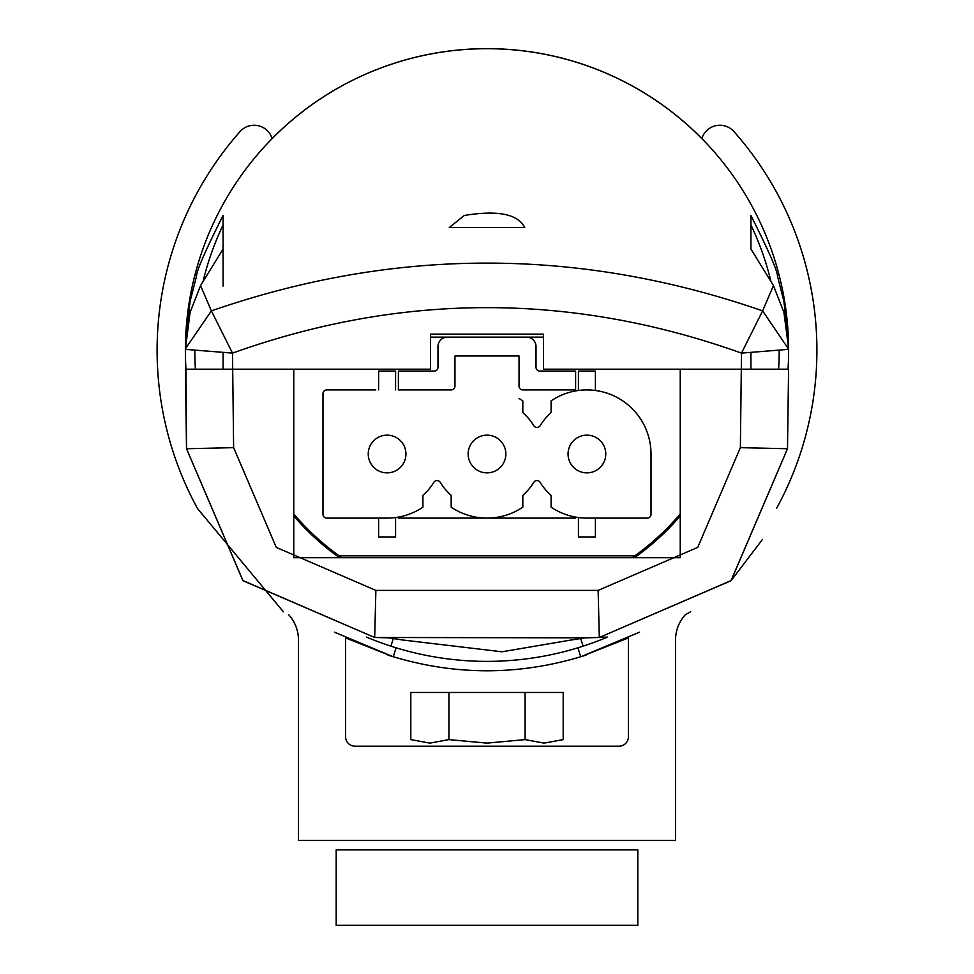 <?xml version="1.0" encoding="UTF-8"?>
<svg xmlns="http://www.w3.org/2000/svg" width="974" height="974" viewBox="0 0 974 974"><rect width="100%" height="100%" fill="white"/><g stroke="black" fill="none" stroke-linecap="round" stroke-linejoin="round"><path stroke-width="1.46" d="M293.771 515.952A254.494 254.494 0 0 0 339.463 557.688M634.537 557.688A254.494 254.494 0 0 0 680.229 515.952M223.083 249.04L223.083 215.437C205.417 250.537 196.553 270.784 196.517 276.166L190.088 301.441L185.498 341.837A301.623 301.623 0 0 0 185.961 369.183L186.521 448.734L242.952 580.589L374.686 637.495L585.922 637.824L607.423 637.118A311.047 311.047 0 0 1 577.947 647.783L580.699 656.805L628.388 637.933L628.388 736.782A9.423 9.423 0 0 1 618.965 746.206L355.047 746.206A9.423 9.423 0 0 1 345.612 736.782L345.612 637.933L393.301 656.805L396.065 647.783A311.047 311.047 0 0 1 366.577 637.118M750.869 215.424C768.571 250.537 777.447 270.784 777.495 276.166L783.912 301.465L788.514 341.837A301.623 301.623 0 0 1 788.039 369.183L680.229 369.183L680.229 557.688L293.771 557.688L293.771 369.183L185.425 369.183L186.509 448.734L233.626 447.65L232.506 353.112L185.389 349.349M585.922 637.824L599.314 637.495L731.048 580.589L787.479 448.734L788.587 369.183L787.491 448.734L740.374 447.65L697.725 547.4L598.133 590.39L375.879 590.39L276.275 547.4L233.626 447.65M403.09 640.04L502 651.789L570.922 640.04A301.623 301.623 0 0 0 571.482 639.881A301.623 301.623 0 0 1 570.46 640.174A301.623 301.623 0 0 0 570.922 640.04M232.555 369.183L430.447 369.183L430.447 334.155L543.553 334.155L543.553 369.183L778.591 369.183A292.2 292.2 0 0 0 779.2 350.883A292.2 292.2 0 0 1 778.591 369.183M580.516 638.14L583.122 646.152M390.878 646.152L393.484 638.14L392.692 638.067M293.771 513.919A253.179 253.179 0 0 0 341.752 557.688L632.248 557.688A253.179 253.179 0 0 0 680.229 513.919M404.563 640.466A301.623 301.623 0 0 1 403.078 640.04A301.623 301.623 0 0 1 402.189 639.784A301.623 301.623 0 0 0 404.563 640.466M577.947 647.783A311.047 311.047 0 0 1 396.065 647.783M788.623 349.349L741.494 353.112L740.374 447.65M750.93 215.437L750.93 249.04L750.93 215.437M788.611 348.68L783.924 312.325L773.453 285.589L750.93 249.052M788.623 349.191L762.618 310.876C578.86 247.177 395.115 247.177 211.382 310.876L232.506 353.112C402.165 292.48 571.835 292.48 741.494 353.112L762.618 310.876L773.453 285.589M223.07 249.064L200.547 285.589L190.1 312.325L185.389 349.252M788.514 341.837A301.623 301.623 0 0 0 195.336 273.438A301.623 301.623 0 0 0 185.498 341.837M463.941 215.729L465.195 215.327C498.104 210.067 517.937 214.134 524.706 227.539L449.294 227.539L463.941 215.729M750.93 369.183L750.93 352.637L750.93 369.183M223.083 286.076L223.083 215.437M223.083 369.183L223.083 352.637L223.083 369.183M197.515 508.55A329.906 329.906 0 0 1 240.018 131.612A18.847 18.847 0 0 1 272.16 138.612A301.623 301.623 0 0 1 701.84 138.612A18.847 18.847 0 0 1 733.994 131.612A329.906 329.906 0 0 1 776.534 508.465M200.547 285.589L211.382 310.876L185.389 348.838L185.425 346.342M505.859 454.006A18.847 18.847 0 0 1 477.577 470.332A18.847 18.847 0 0 1 477.577 437.679A18.847 18.847 0 0 1 505.859 454.006M322.991 514.333L322.991 393.679L322.991 514.333A3.774 3.774 0 0 0 326.765 518.107L387.092 518.107A64.101 64.101 0 0 0 398.403 517.097L398.403 518.107L486.988 518.107A64.101 64.101 0 0 0 522.819 507.162L522.819 496.168A1.887 1.887 0 0 1 523.452 494.755A54.666 54.666 0 0 0 533.74 482.373A3.774 3.774 0 0 1 540.18 482.373A54.666 54.666 0 0 0 550.468 494.755A1.887 1.887 0 0 1 551.101 496.168L551.101 507.162A64.101 64.101 0 0 0 586.92 518.107L647.247 518.107A3.774 3.774 0 0 0 651.009 514.333L651.009 454.006A64.101 64.101 0 0 0 575.61 390.915L575.61 389.917L522.819 389.917A3.774 3.774 0 0 1 519.045 386.142L519.045 355.985L454.955 355.985L454.955 386.142L454.955 355.985L519.045 355.985L519.045 386.142M326.765 518.107L387.092 518.107A64.101 64.101 0 0 0 422.911 507.162L422.911 496.168A1.887 1.887 0 0 1 423.532 494.755A54.666 54.666 0 0 0 433.82 482.373A3.774 3.774 0 0 1 440.272 482.373A54.666 54.666 0 0 0 450.56 494.755A1.887 1.887 0 0 1 451.181 496.168L451.181 507.162A64.101 64.101 0 0 0 486.988 518.107L575.61 518.107L575.61 517.097A64.101 64.101 0 0 0 586.92 518.107L647.247 518.107M451.181 496.168L451.181 507.162A64.101 64.101 0 0 0 522.819 507.162L522.819 496.168M651.009 514.333L651.009 454.006A64.101 64.101 0 0 0 551.101 400.862L551.101 411.856A1.887 1.887 0 0 1 550.468 413.256A54.666 54.666 0 0 0 540.18 425.638A3.774 3.774 0 0 1 533.74 425.638A54.666 54.666 0 0 0 523.452 413.256A1.887 1.887 0 0 1 522.819 411.856L522.819 400.862A64.101 64.101 0 0 0 519.045 398.5M375.781 389.917L326.765 389.917L375.781 389.917M575.61 389.917L575.61 371.057L539.791 371.057A3.774 3.774 0 0 1 536.017 367.295L536.017 346.561A9.423 9.423 0 0 0 526.593 337.126L447.419 337.126A9.423 9.423 0 0 0 437.983 346.561L437.983 367.295A3.774 3.774 0 0 1 434.221 371.057L398.403 371.057L398.403 389.917L451.181 389.917A3.774 3.774 0 0 0 454.955 386.142M326.765 389.917A3.774 3.774 0 0 0 322.991 393.679M422.911 507.162L422.911 496.168M440.272 482.373A54.666 54.666 0 0 0 450.56 494.755M523.452 494.755A54.666 54.666 0 0 0 533.74 482.373M540.18 482.373A54.666 54.666 0 0 0 550.468 494.755M551.101 496.168L551.101 507.162M551.101 400.862L551.101 411.856M550.468 413.256A54.666 54.666 0 0 0 540.18 425.638M533.74 425.638A54.666 54.666 0 0 0 523.452 413.256M522.819 411.856L522.819 400.862M605.767 454.006A18.847 18.847 0 0 1 577.485 470.332A18.847 18.847 0 0 1 577.485 437.679A18.847 18.847 0 0 1 605.767 454.006M405.939 454.006A18.847 18.847 0 0 1 377.668 470.332A18.847 18.847 0 0 1 377.668 437.679A18.847 18.847 0 0 1 405.939 454.006M201.423 369.183L230.655 369.183M543.553 334.155L430.447 334.155M634.902 555.813L339.098 555.813M430.447 337.126L543.553 337.126M578.434 517.547L578.434 536.954L595.394 536.954L595.394 518.107M595.394 390.477L595.394 371.057L578.434 371.057L578.434 390.477M395.578 389.917L395.578 371.057L378.606 371.057L378.606 389.917M378.606 518.107L378.606 536.954L395.578 536.954L395.578 517.547M685.319 614.728A37.706 37.706 0 0 0 675.518 640.088A37.706 37.706 0 0 1 685.319 614.728L690.651 611.769M298.482 640.088A37.706 37.706 0 0 0 288.706 614.74A37.706 37.706 0 0 1 298.482 640.088L298.482 840.465L675.518 840.465L675.518 640.088M355.047 746.206A9.423 9.423 0 0 1 345.612 736.782L345.612 637.933M195.409 369.183A292.2 292.2 0 0 1 194.8 350.883M203.262 280.524A292.2 292.2 0 0 1 223.083 224.921M750.93 224.921A292.2 292.2 0 0 1 770.751 280.549A292.2 292.2 0 0 0 750.93 224.921M618.965 746.206A9.423 9.423 0 0 0 628.388 736.782M637.812 925.3L336.188 925.3L336.188 849.888L637.812 849.888L637.812 925.3M525.096 739.607L544.149 743.125L563.191 739.607L563.191 692.477L410.809 692.477L410.809 739.607L429.863 743.125L448.904 739.607L487 743.125L525.096 739.607L525.096 692.477M448.904 739.607L448.904 692.477M186.509 448.734L242.916 580.687L374.686 637.495L375.879 590.39M787.491 448.734L731.084 580.687L599.314 637.495L598.133 590.39M196.517 276.166L195.336 273.438M777.495 276.166L778.664 273.438M639.565 632.163L580.699 656.805M393.301 656.805L334.472 632.175M388.09 637.824L374.053 637.483M388.553 637.824L403.163 640.052M585.423 637.824L570.813 640.076M586.031 655.112C520.019 676.005 453.994 676.005 387.969 655.112C453.994 676.005 520.019 676.005 586.031 655.112M788.611 348.655L788.575 346.537M762.313 539.645L731.036 580.735M283.349 611.769L197.466 508.465"/></g></svg>
